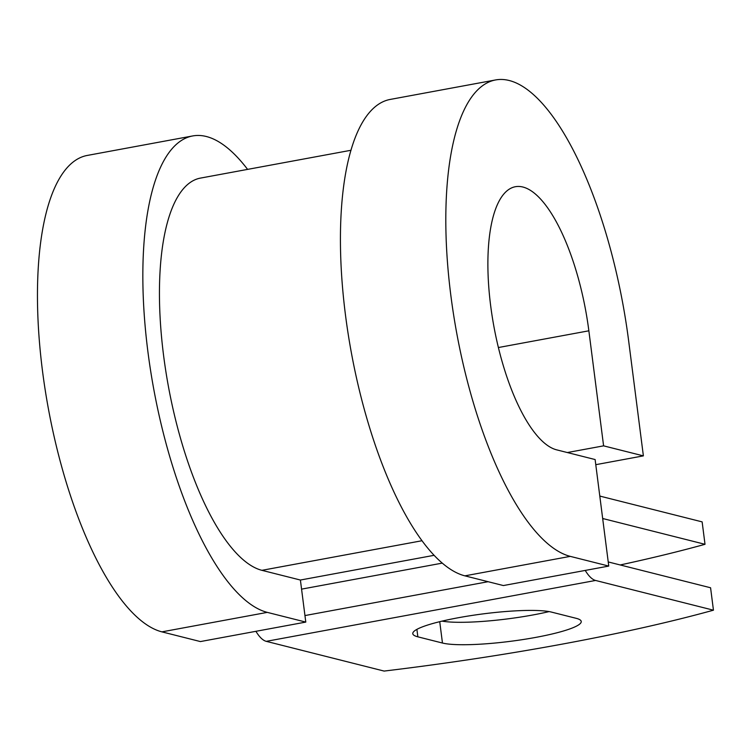 <?xml version="1.0" encoding="UTF-8"?>
<svg xmlns="http://www.w3.org/2000/svg" width="751" height="751" viewBox="0 0 751 751"><rect width="100%" height="100%" fill="white"/><g stroke="black" fill="none" stroke-linecap="round" stroke-linejoin="round"><path stroke-width="1.13" d="M535.876 637.374A72.509 10.702 172.7 0 0 581.236 621.462A72.509 10.702 172.7 0 0 576.167 618.317L551.563 612.112A72.509 10.702 172.7 0 0 470.52 615.67A72.509 10.702 172.7 0 0 412.787 633.684A72.509 10.702 172.7 0 0 417.856 636.829L442.461 643.034A72.509 10.702 172.7 0 0 535.876 637.374M442.048 621.124A72.509 10.702 172.7 0 0 533.003 614.947A72.509 10.702 172.7 0 0 549.103 611.596M620.185 564.968A446.507 65.919 172.7 0 0 705.011 544.306L603.898 518.81A45.727 15.902 -100.5 0 1 602.659 518.378M705.011 544.306L702.138 521.879L601.025 496.383A22.859 7.951 -100.5 0 1 599.767 495.829M255.913 631.309A45.727 15.902 79.5 0 0 266.267 641.345L384.127 671.075A446.507 65.919 -7.3 0 0 713.45 610.188L710.577 587.761L608.235 561.945M585.236 570.422A45.727 15.902 79.5 0 0 595.581 580.457L713.45 610.188M421.949 540.739L261.902 570.328A199.672 69.449 -100.5 0 1 165.868 371.52A199.672 69.449 -100.5 0 1 200.508 178.09L351.017 150.266M261.902 570.328L300.4 580.035L305.788 622.091L200.404 641.57L161.906 631.863A242.535 84.356 -100.5 0 1 45.257 390.37A242.535 84.356 -100.5 0 1 87.332 155.429L192.716 135.94A242.535 84.356 -100.5 0 1 247.595 169.388M498.382 347.535L588.859 330.806A133.95 46.59 -100.5 0 0 515.43 186.708A133.95 46.59 -100.5 0 0 492.196 316.471A133.95 46.59 -100.5 0 0 556.622 449.84L595.121 459.546L608.761 566.076L570.262 556.369A242.535 84.356 -100.5 0 1 453.613 314.876A242.535 84.356 -100.5 0 1 495.698 79.925A242.535 84.356 -100.5 0 1 628.643 340.841L643.382 455.876L595.778 464.681M567.362 452.543L603.597 445.85L643.382 455.876M588.859 330.806L603.597 445.85M570.262 556.369L464.888 575.848A242.535 84.356 -100.5 0 1 348.229 334.364A242.535 84.356 -100.5 0 1 390.313 99.414L495.698 79.925M305.788 622.091L267.29 612.375A242.535 84.356 -100.5 0 1 150.641 370.891A242.535 84.356 -100.5 0 1 192.716 135.94M464.888 575.848L503.386 585.555L608.761 566.076M595.581 580.457L266.267 641.345M603.898 518.81L602.734 519.016M434.05 555.327L300.4 580.035M442.217 563.128L301.573 589.131M488.103 581.706L304.953 615.567M416.899 629.357L417.856 636.829M439.729 621.678L442.461 643.034M267.29 612.375L161.906 631.863"/></g></svg>
